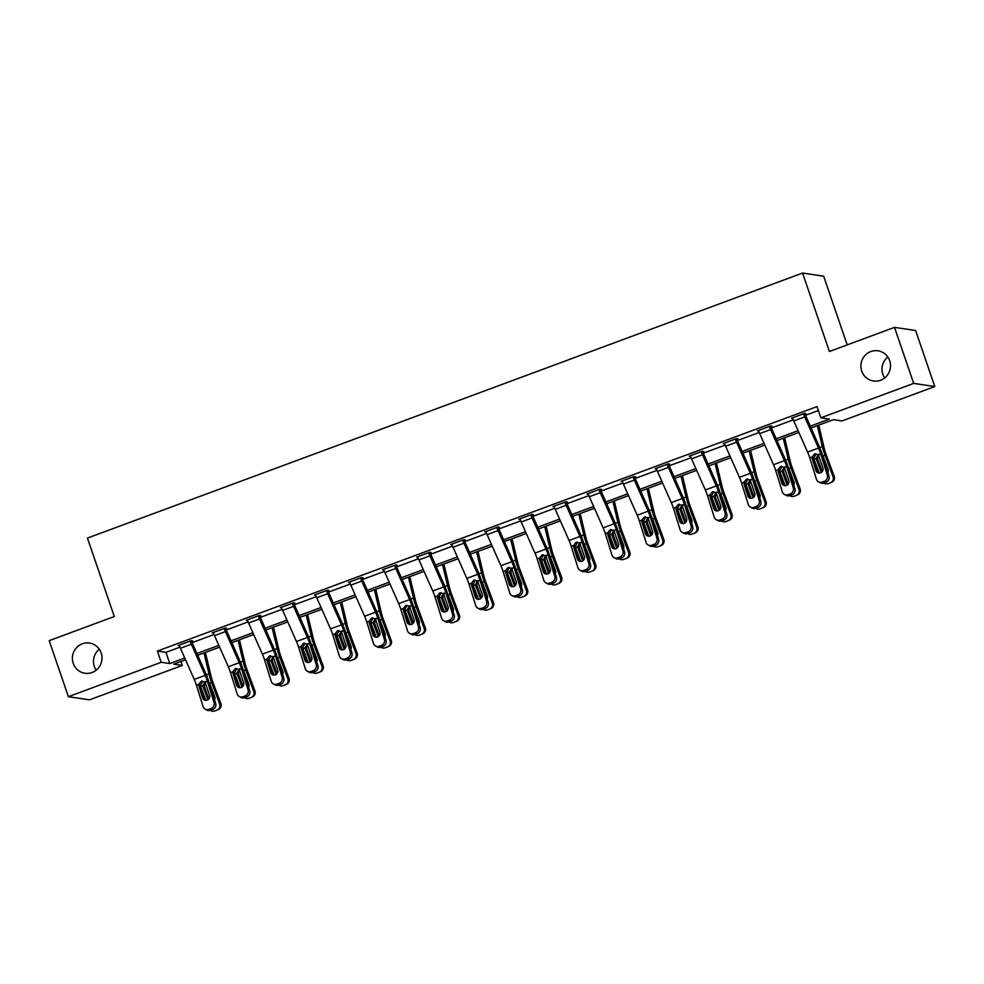 <?xml version="1.0" encoding="UTF-8"?>
<svg xmlns="http://www.w3.org/2000/svg" width="984" height="984" viewBox="0 0 984 984"><rect width="100%" height="100%" fill="white"/><g stroke="black" fill="none" stroke-linecap="round" stroke-linejoin="round"><path stroke-width="1.48" d="M96.174 670.178A15.264 14.809 98.5 0 1 99.298 649.255M101.168 652.958A15.264 14.809 98.5 0 1 84.931 673.24A15.264 14.809 98.5 0 1 73.21 663.327A15.264 14.809 98.5 0 1 89.433 643.056A15.264 14.809 98.5 0 1 101.168 652.958M884.702 377.942A15.264 14.809 98.5 0 1 887.826 357.02M889.684 360.722A15.264 14.809 98.5 0 1 873.448 380.993A15.264 14.809 98.5 0 1 861.726 371.091A15.264 14.809 98.5 0 1 877.962 350.808A15.264 14.809 98.5 0 1 889.684 360.722M847.187 344.904L823.669 276.197L802.563 273.048L87.441 538.088L114.292 616.525L49.2 640.658L68.388 696.684L161.216 662.281L169.777 663.548L184.746 658.001M802.563 273.048L829.414 351.485L894.505 327.364L915.612 330.513L934.8 386.54L841.972 420.955L833.411 419.676L811.05 427.966M180.97 661.482L182.323 665.43L89.495 699.833L68.388 696.684M810.25 426.183L829.414 419.073L820.865 417.794L817.028 406.589L157.379 651.076L165.939 652.343L179.961 647.152M192.101 642.65L214.032 634.52M226.172 630.018L248.103 621.888M260.256 617.399L282.187 609.268M294.327 604.766L316.258 596.636M328.398 592.134L350.329 584.004M362.481 579.502L384.4 571.384M396.552 566.882L418.483 558.752M430.623 554.25L452.554 546.12M464.694 541.618L486.625 533.488M498.777 528.998L520.708 520.868M532.848 516.366L554.779 508.236M566.919 503.734L588.85 495.604M600.99 491.102L622.921 482.984M635.074 478.482L657.005 470.352M669.145 465.85L691.076 457.72M703.216 453.218L725.146 445.088M737.299 440.586L759.217 432.468M771.37 427.966L793.301 419.836M805.441 415.334L818.38 410.537M804.887 413.981L805.982 413.575L804.555 413.366L791.456 418.225L792.76 418.409M769.39 426.392L769.414 426.441A8.339 1.783 69.7 0 0 770.62 429.541L784.433 460.672A11.919 2.546 -110.3 0 1 786.622 466.49L793.276 487.855L794.937 488.765L788.27 467.412A17.884 3.813 -110.3 0 0 784.986 458.667L771.185 427.536L770.829 426.65L771.911 426.207L770.484 425.998L757.385 430.844L758.676 431.041M736.745 439.233L737.84 438.839L736.413 438.618L723.301 443.476L724.605 443.673M702.674 451.865L703.757 451.459L702.33 451.25L689.231 456.109L690.534 456.305M668.591 464.497L669.686 464.091L668.259 463.882L655.159 468.741L656.463 468.925M634.52 477.129L635.615 476.723L634.188 476.502L621.076 481.361L622.38 481.557M600.449 489.749L601.544 489.343L600.117 489.134L587.005 493.993L588.309 494.189M566.378 502.381L567.461 501.975L566.034 501.766L552.934 506.625L554.238 506.822M532.295 515.013L533.389 514.607L531.963 514.398L518.863 519.245L520.155 519.441M498.224 527.633L499.318 527.24L497.892 527.018L484.78 531.877L486.084 532.073M464.153 540.265L465.235 539.859L463.821 539.65L450.709 544.509L452.013 544.706M430.069 552.897L431.164 552.491L429.737 552.282L416.638 557.141L417.942 557.325M394.572 565.308L394.584 565.357A8.339 1.783 69.7 0 0 395.802 568.457L409.615 599.588A11.919 2.546 -110.3 0 1 411.804 605.406L418.458 626.771L420.119 627.681L413.452 606.328A17.884 3.813 -110.3 0 0 410.168 597.583L396.368 566.452L396.011 565.566L397.093 565.123L395.666 564.902L382.555 569.761L383.858 569.957M361.928 578.149L363.022 577.743L361.595 577.534L348.484 582.393L349.787 582.589M327.856 590.781L328.939 590.375L327.512 590.166L314.413 595.025L315.716 595.222M292.346 603.192L292.371 603.241A8.339 1.783 69.7 0 0 293.576 606.341L307.389 637.472A11.919 2.546 -110.3 0 1 309.579 643.302L316.233 664.655L317.893 665.565L311.227 644.212A17.884 3.813 -110.3 0 0 307.943 635.467L294.142 604.336L293.798 603.45L294.868 603.007L293.441 602.798L280.342 607.645L281.633 607.841M259.702 616.033L260.797 615.64L259.37 615.418L246.258 620.277L247.562 620.473M225.631 628.665L226.726 628.259L225.299 628.05L212.187 632.909L213.491 633.106M190.121 641.088L190.146 641.125A8.339 1.783 69.7 0 0 191.351 644.225L205.164 675.356A11.919 2.546 -110.3 0 1 207.353 681.186L214.008 702.539L215.668 703.449L209.014 682.096A17.884 3.813 -110.3 0 0 205.73 673.364L191.917 642.22L191.572 641.347L192.643 640.891L191.216 640.682L178.116 645.541L179.42 645.725M894.505 327.364L913.693 383.391L934.8 386.54M157.379 651.076L161.216 662.281M820.865 417.794L913.693 383.391M196.911 653.499L218.829 645.369M230.994 640.867L252.9 632.749M265.065 628.235L286.971 620.117M299.136 615.603L321.042 607.485M333.207 602.983L355.126 594.865M367.29 590.351L389.197 582.233M401.361 577.719L423.268 569.601M435.432 565.099L457.339 556.969M469.503 552.467L491.422 544.349M503.587 539.835L525.493 531.717M537.658 527.203L559.564 519.085M571.729 514.583L593.647 506.465M605.812 501.951L627.718 493.833M639.883 489.319L661.789 481.201M673.954 476.699L695.86 468.568M708.025 464.067L729.944 455.949M742.108 451.435L764.014 443.317M776.179 438.803L798.086 430.684M185.546 659.784L173.762 664.151L182.323 665.43M798.885 432.468L776.966 440.586M764.802 445.1L742.895 453.218M730.731 457.732L708.824 465.85M696.66 470.352L674.741 478.482M662.576 482.984L640.67 491.102M628.505 495.616L606.599 503.734M594.434 508.248L572.528 516.366M560.363 520.868L538.445 528.986M526.28 533.5L504.374 541.618M492.209 546.132L470.303 554.25M458.138 558.752L436.232 566.882M424.067 571.384L402.148 579.502M389.984 584.016L368.077 592.134M355.913 596.648L334.007 604.766M321.842 609.268L299.923 617.386M287.758 621.9L265.852 630.018M253.688 634.532L231.781 642.65M219.617 647.152L197.71 655.283M165.939 652.343L169.777 663.548M803.473 413.772L803.485 413.809A8.339 1.783 69.7 0 0 804.691 416.909L818.504 448.04A11.919 2.546 -110.3 0 1 820.693 453.87L827.347 475.223L829.008 476.133A4.772 4.526 118.9 0 1 826.019 482.185L824.358 481.274A4.772 4.526 -61.1 0 0 827.347 475.223M804.691 413.378L819.069 446.047A17.884 3.813 -110.3 0 1 822.353 454.78L829.008 476.133M803.485 413.809L792.563 417.856A8.339 1.783 69.7 0 0 793.768 420.955L807.581 452.087A11.919 2.546 -110.3 0 1 809.77 457.917L816.425 479.269A4.772 4.526 -61.1 0 0 822.181 482.074L824.358 481.274M815.921 453.882L813.608 458.765L812.255 458.827L815.908 470.573L817.569 471.496L813.608 458.765M822.181 482.074L823.829 482.996L826.019 482.185M823.829 482.996A4.772 4.526 118.9 0 1 820.152 482.738L818.491 481.828M817.569 471.496A3.813 3.616 -61.1 0 0 818.454 472.96M812.255 458.827L812.12 457.043L814.58 453.944L818.344 454.743L822.907 467.99A3.813 3.616 118.9 0 1 817.569 472.627A3.813 3.616 118.9 0 1 815.908 470.573M814.58 453.944L815.674 453.722M813.424 457.462A17.884 3.813 69.7 0 0 814.063 459.221L819.217 473.058M817.347 425.629L822.316 446.527A17.884 3.813 69.7 0 0 824.986 455.174L833.018 476.736L834.198 476.244A4.772 4.662 67.3 0 1 831.664 482.271L830.496 482.75A4.772 4.662 -112.7 0 0 833.018 476.736M818.725 425.113L824.383 448.913A11.919 2.546 69.7 0 0 826.154 454.682L834.198 476.244M821.259 472.443A3.813 3.727 67.3 0 1 821.074 472.012L816.093 458.47L818.491 454.264M830.496 482.75A4.772 4.662 -112.7 0 1 830.324 482.824L828.134 483.636A4.772 4.662 -112.7 0 1 823.78 483.009M824.986 455.174L822.956 455.924L828.061 469.417A3.813 3.727 67.3 0 1 827.876 472.529M818.872 455.42L817.593 457.855L817.827 459.663L822.243 471.521A3.813 3.727 -112.7 0 0 822.243 471.533L821.074 472.012M770.829 426.65L770.62 426.011M758.467 430.451L758.492 430.488A8.339 1.783 69.7 0 0 759.697 433.587L773.51 464.719A11.919 2.546 -110.3 0 1 775.699 470.549L782.354 491.902A4.772 4.526 -61.1 0 0 788.098 494.706L790.287 493.894A4.772 4.526 -61.1 0 0 793.276 487.855M781.837 466.514L779.525 471.397L778.172 471.459L781.837 483.206L783.498 484.116L779.525 471.397M788.098 494.706L789.758 495.616L791.948 494.817L790.287 493.894M789.758 495.616A4.772 4.526 118.9 0 1 786.081 495.37L784.42 494.46M783.498 484.116A3.813 3.616 -61.1 0 0 784.383 485.592M794.937 488.765A4.772 4.526 118.9 0 1 791.948 494.817M778.172 471.459L778.049 469.675L780.509 466.576L784.26 467.363L788.824 480.61A3.813 3.616 118.9 0 1 783.485 485.247A3.813 3.616 118.9 0 1 781.837 483.206M780.509 466.576L781.604 466.342M735.319 439.024L735.331 439.073A8.339 1.783 69.7 0 0 736.549 442.173L750.349 473.304A11.919 2.546 -110.3 0 1 752.539 479.122L759.205 500.487L760.853 501.397A4.772 4.526 118.9 0 1 757.864 507.437L756.216 506.526A4.772 4.526 -61.1 0 0 759.205 500.487M736.536 438.643L750.915 471.299A17.884 3.813 -110.3 0 1 754.199 480.032L760.853 501.397M724.396 443.071L724.409 443.12A8.339 1.783 69.7 0 0 725.626 446.219L739.439 477.351A11.919 2.546 -110.3 0 1 741.629 483.169L748.283 504.534A4.772 4.526 -61.1 0 0 754.027 507.338L756.216 506.526M747.766 479.134L745.454 484.03L744.101 484.091L747.766 495.838L749.414 496.748L745.454 484.03M754.027 507.338L755.687 508.248L757.864 507.437M755.687 508.248A4.772 4.526 118.9 0 1 751.997 508.002L750.349 507.08M749.414 496.748A3.813 3.616 -61.1 0 0 750.312 498.224M744.101 484.091L743.978 482.295L746.438 479.196L750.189 479.995L754.753 493.242A3.813 3.616 118.9 0 1 749.414 497.879A3.813 3.616 118.9 0 1 747.766 495.838M746.438 479.196L747.533 478.974M779.353 470.081A17.884 3.813 69.7 0 0 779.992 471.853L785.146 485.678M783.276 438.261L788.245 459.159A17.884 3.813 69.7 0 0 790.915 467.806L798.946 489.368L800.127 488.876A4.772 4.662 67.3 0 1 797.594 494.891L796.413 495.382A4.772 4.662 -112.7 0 0 798.946 489.368M784.642 437.745L790.3 461.545A11.919 2.546 69.7 0 0 792.083 467.314L800.127 488.876M787.188 485.075A3.813 3.727 67.3 0 1 786.991 484.645L782.009 471.102L784.42 466.896M796.413 495.382A4.772 4.662 -112.7 0 1 796.24 495.456L794.063 496.268A4.772 4.662 -112.7 0 1 789.709 495.641M790.915 467.806L788.885 468.556L793.977 482.049A3.813 3.727 67.3 0 1 793.805 485.161M784.801 468.052L783.51 470.487L783.744 472.295L788.172 484.153A3.813 3.727 -112.7 0 0 788.172 484.165M745.282 482.713A17.884 3.813 69.7 0 0 745.909 484.485L751.075 498.31M749.193 450.881L754.162 471.791A17.884 3.813 69.7 0 0 756.831 480.426L764.875 502L766.044 501.508A4.772 4.662 67.3 0 1 763.523 507.523L762.342 508.015A4.772 4.662 -112.7 0 0 764.875 502M750.571 450.377L756.229 474.177A11.919 2.546 69.7 0 0 758.012 479.946L766.044 501.508M753.117 497.707A3.813 3.727 67.3 0 1 752.92 497.277L747.938 483.722L750.349 479.528M762.342 508.015A4.772 4.662 -112.7 0 1 762.169 508.076L759.98 508.888A4.772 4.662 -112.7 0 1 755.638 508.273M756.831 480.426L754.814 481.188L759.906 494.681A3.813 3.727 67.3 0 1 759.734 497.781M750.731 480.684L749.439 483.119L749.673 484.915L754.088 496.785A3.813 3.727 -112.7 0 0 754.101 496.785L752.92 497.277M701.248 451.656L701.26 451.705A8.339 1.783 69.7 0 0 702.465 454.793L716.278 485.924A11.919 2.546 -110.3 0 1 718.468 491.754L725.122 513.107L726.782 514.029A4.772 4.526 118.9 0 1 723.793 520.069L722.133 519.158A4.772 4.526 -61.1 0 0 725.122 513.107M702.465 451.275L716.844 483.931A17.884 3.813 -110.3 0 1 720.128 492.664L726.782 514.029M690.325 455.703L690.337 455.752A8.339 1.783 69.7 0 0 691.555 458.839L705.356 489.971A11.919 2.546 -110.3 0 1 707.545 495.801L714.212 517.154A4.772 4.526 -61.1 0 0 719.956 519.97L722.133 519.158M713.695 491.766L711.383 496.649L710.03 496.711L713.683 508.457L715.343 509.38L711.383 496.649M719.956 519.97L721.604 520.88L723.793 520.069M715.122 463.513L720.091 484.411A17.884 3.813 69.7 0 0 722.76 493.058L730.792 514.62A4.772 4.662 -112.7 0 1 728.099 520.708L725.909 521.52A4.772 4.662 -112.7 0 1 721.555 520.893A4.772 4.526 118.9 0 1 717.926 520.622L716.266 519.712M715.343 509.38A3.813 3.616 -61.1 0 0 716.229 510.844M710.03 496.711L709.907 494.927L712.354 491.828L716.118 492.627L720.682 505.874A3.813 3.616 118.9 0 1 715.343 510.512A3.813 3.616 118.9 0 1 713.683 508.457M712.354 491.828L713.461 491.606M667.164 464.288L667.189 464.325A8.339 1.783 69.7 0 0 668.394 467.425L682.207 498.556A11.919 2.546 -110.3 0 1 684.397 504.386L691.051 525.739L692.711 526.649A4.772 4.526 118.9 0 1 689.722 532.701L688.062 531.778A4.772 4.526 -61.1 0 0 691.051 525.739M668.394 463.894L682.773 496.563A17.884 3.813 -110.3 0 1 686.057 505.296L692.711 526.649M656.254 468.335L656.266 468.372A8.339 1.783 69.7 0 0 657.472 471.471L671.285 502.603A11.919 2.546 -110.3 0 1 673.474 508.433L680.129 529.786A4.772 4.526 -61.1 0 0 685.885 532.59L688.062 531.778M679.612 504.398L677.299 509.281L675.959 509.343L679.612 521.089L681.272 522L677.299 509.281M685.885 532.59L687.533 533.513L689.722 532.701M681.051 476.145L686.02 497.043A17.884 3.813 69.7 0 0 688.689 505.69L696.721 527.252A4.772 4.662 -112.7 0 1 694.015 533.34L691.838 534.152A4.772 4.662 -112.7 0 1 687.484 533.525A4.772 4.526 118.9 0 1 683.855 533.254L682.195 532.344M681.272 522A3.813 3.616 -61.1 0 0 682.158 523.476M675.959 509.343L675.824 507.559L678.284 504.46L682.047 505.259L686.598 518.506A3.813 3.616 118.9 0 1 681.26 523.131A3.813 3.616 118.9 0 1 679.612 521.089M678.284 504.46L679.378 504.238M622.171 480.955L633.106 476.957A8.339 1.783 69.7 0 0 634.323 480.057L648.136 511.188A11.919 2.546 -110.3 0 1 650.326 517.006L656.98 538.371L658.628 539.281A4.772 4.526 118.9 0 1 655.639 545.321L653.991 544.41A4.772 4.526 -61.1 0 0 656.98 538.371M634.311 476.527L648.69 509.183A17.884 3.813 -110.3 0 1 651.974 517.928L658.628 539.281M622.183 481.004A8.339 1.783 69.7 0 0 623.401 484.103L637.214 515.235A11.919 2.546 -110.3 0 1 639.403 521.053L646.058 542.418A4.772 4.526 -61.1 0 0 651.802 545.222L653.991 544.41M645.541 517.018L643.229 521.914L641.875 521.975L645.541 533.722L647.201 534.632L643.229 521.914M651.802 545.222L653.462 546.132L655.639 545.321M653.462 546.132A4.772 4.526 118.9 0 1 649.772 545.886L648.124 544.976M647.201 534.632A3.813 3.616 -61.1 0 0 648.087 536.108M641.875 521.975L641.752 520.192L644.212 517.08L647.964 517.879L652.527 531.126A3.813 3.616 118.9 0 1 647.189 535.763A3.813 3.616 118.9 0 1 645.541 533.722M644.212 517.08L645.307 516.858M711.198 495.346A17.884 3.813 69.7 0 0 711.838 497.104L716.992 510.942M716.5 463.009L722.158 486.809A11.919 2.546 69.7 0 0 723.941 492.566L731.973 514.128A4.772 4.662 67.3 0 1 729.439 520.155L728.271 520.647M719.033 510.327A3.813 3.727 67.3 0 1 718.849 509.897L713.867 496.354L716.266 492.148M722.76 493.058L720.731 493.808L725.835 507.313A3.813 3.727 67.3 0 1 725.663 510.413M716.647 493.304L715.368 495.739L715.602 497.547L720.017 509.404A3.813 3.727 -112.7 0 0 720.017 509.417L718.849 509.897M677.127 507.978A17.884 3.813 69.7 0 0 677.767 509.737L682.921 523.562M682.416 475.629L688.087 499.429A11.919 2.546 69.7 0 0 689.858 505.198L697.902 526.76A4.772 4.662 67.3 0 1 695.368 532.774L694.2 533.266M684.962 522.959A3.813 3.727 67.3 0 1 684.766 522.529L679.796 508.986L682.195 504.78M688.689 505.69L686.66 506.44L691.764 519.933A3.813 3.727 67.3 0 1 691.58 523.045M682.576 505.936L681.297 508.371L681.518 510.179L685.946 522.037A3.813 3.727 -112.7 0 0 685.946 522.049M643.056 520.597A17.884 3.813 69.7 0 0 643.696 522.369L648.85 536.194M646.968 488.765L651.949 509.675A17.884 3.813 69.7 0 0 654.606 518.322L662.65 539.884L663.819 539.392A4.772 4.662 67.3 0 1 661.297 545.407L660.116 545.899A4.772 4.662 -112.7 0 0 662.65 539.884M648.345 488.261L654.003 512.061A11.919 2.546 69.7 0 0 655.787 517.83L663.819 539.392M650.891 535.591A3.813 3.727 67.3 0 1 650.695 535.161L645.713 521.618L648.124 517.412M660.116 545.899A4.772 4.662 -112.7 0 1 659.944 545.972L657.767 546.772A4.772 4.662 -112.7 0 1 653.413 546.157M654.606 518.322L652.589 519.072L657.681 532.565A3.813 3.727 67.3 0 1 657.509 535.677M648.505 518.568L647.214 521.003L647.447 522.799L651.875 534.669A3.813 3.727 -112.7 0 0 651.875 534.681L650.695 535.161M608.985 533.23A17.884 3.813 69.7 0 0 609.613 534.988L614.766 548.826M612.897 501.397L617.866 522.295A17.884 3.813 69.7 0 0 620.535 530.942L628.579 552.504L629.748 552.012A4.772 4.662 67.3 0 1 627.226 558.039L626.045 558.531A4.772 4.662 -112.7 0 0 628.579 552.504M614.274 500.893L619.932 524.693A11.919 2.546 69.7 0 0 621.716 530.45L629.748 552.012M616.808 548.223A3.813 3.727 67.3 0 1 616.624 547.781L611.642 534.238L614.041 530.032M626.045 558.531A4.772 4.662 -112.7 0 1 625.873 558.592L623.684 559.404A4.772 4.662 -112.7 0 1 619.342 558.777L621.568 557.953L619.92 557.042A4.772 4.526 -61.1 0 0 622.909 550.991L624.557 551.913A4.772 4.526 118.9 0 1 621.568 557.953M620.535 530.942L618.505 531.692L623.61 545.197A3.813 3.727 67.3 0 1 623.438 548.297M614.422 531.2L613.143 533.635L613.376 535.431L617.792 547.288A3.813 3.727 -112.7 0 0 617.804 547.301M574.902 545.862A17.884 3.813 69.7 0 0 575.542 547.621L580.695 561.458M578.826 514.029L583.795 534.927A17.884 3.813 69.7 0 0 586.464 543.574L594.496 565.136L595.677 564.644A4.772 4.662 67.3 0 1 593.143 570.671L591.974 571.15A4.772 4.662 -112.7 0 0 594.496 565.136M580.203 513.513L585.861 537.313A11.919 2.546 69.7 0 0 587.632 543.082L595.677 564.644M582.737 560.843A3.813 3.727 67.3 0 1 582.553 560.413L577.571 546.87L579.97 542.664M591.974 571.15A4.772 4.662 -112.7 0 1 591.802 571.224L589.613 572.036A4.772 4.662 -112.7 0 1 585.259 571.409M586.464 543.574L584.434 544.324L589.539 557.817A3.813 3.727 67.3 0 1 589.354 560.929M580.351 543.82L579.072 546.255L579.305 548.063L583.721 559.921A3.813 3.727 -112.7 0 0 583.721 559.933M540.831 558.481A17.884 3.813 69.7 0 0 541.471 560.253L546.624 574.078M544.755 526.661L549.724 547.559A17.884 3.813 69.7 0 0 552.393 556.206L560.425 577.768L561.606 577.276A4.772 4.662 67.3 0 1 559.072 583.291L557.891 583.783A4.772 4.662 -112.7 0 0 560.425 577.768M546.12 526.145L551.79 549.945A11.919 2.546 69.7 0 0 553.562 555.714L561.606 577.276M548.666 573.475A3.813 3.727 67.3 0 1 548.469 573.045L543.488 559.502L545.899 555.296M557.891 583.783A4.772 4.662 -112.7 0 1 557.719 583.856L555.542 584.668A4.772 4.662 -112.7 0 1 551.188 584.041M552.393 556.206L550.363 556.956L555.468 570.449A3.813 3.727 67.3 0 1 555.284 573.561M546.28 556.452L544.988 558.887L545.222 560.696L549.65 572.553A3.813 3.727 -112.7 0 0 549.65 572.565L548.469 573.045M506.76 571.114A17.884 3.813 69.7 0 0 507.387 572.885L512.553 586.71M510.671 539.281L515.641 560.191A17.884 3.813 69.7 0 0 518.31 568.826L526.354 590.4L527.522 589.908A4.772 4.662 67.3 0 1 525.001 595.923L523.82 596.415A4.772 4.662 -112.7 0 0 526.354 590.4M512.049 538.777L517.707 562.577A11.919 2.546 69.7 0 0 519.49 568.346L527.522 589.908M514.595 586.107A3.813 3.727 67.3 0 1 514.398 585.677L509.417 572.122L511.828 567.928M523.82 596.415A4.772 4.662 -112.7 0 1 523.648 596.476L521.458 597.288A4.772 4.662 -112.7 0 1 517.117 596.673M518.31 568.826L516.293 569.588L521.385 583.082A3.813 3.727 67.3 0 1 521.212 586.181M512.209 569.084L510.917 571.519L511.151 573.315L515.567 585.185A3.813 3.727 -112.7 0 0 515.579 585.185L514.398 585.677M472.689 583.746A17.884 3.813 69.7 0 0 473.316 585.505L478.47 599.342M476.6 551.913L481.57 572.811A17.884 3.813 69.7 0 0 484.239 581.458L492.283 603.02L493.451 602.528A4.772 4.662 67.3 0 1 490.918 608.555L489.749 609.047A4.772 4.662 -112.7 0 0 492.283 603.02M477.978 551.409L483.636 575.209A11.919 2.546 69.7 0 0 485.419 580.966L493.451 602.528M480.512 598.727A3.813 3.727 67.3 0 1 480.327 598.297L475.346 584.754L477.744 580.548M489.749 609.047A4.772 4.662 -112.7 0 1 489.577 609.108L487.387 609.92A4.772 4.662 -112.7 0 1 483.033 609.293M484.239 581.458L482.209 582.208L487.314 595.714A3.813 3.727 67.3 0 1 487.142 598.813M478.126 581.704L476.846 584.139L477.08 585.947L481.496 597.805A3.813 3.727 -112.7 0 0 481.508 597.817M438.606 596.378A17.884 3.813 69.7 0 0 439.245 598.137L444.399 611.962M442.529 564.545L447.499 585.443A17.884 3.813 69.7 0 0 450.168 594.09L458.2 615.652L459.38 615.16A4.772 4.662 67.3 0 1 456.847 621.175L455.678 621.667A4.772 4.662 -112.7 0 0 458.2 615.652M443.895 564.029L449.565 587.829A11.919 2.546 69.7 0 0 451.336 593.598L459.38 615.16M446.441 611.359A3.813 3.727 67.3 0 1 446.244 610.929L441.275 597.386L443.673 593.18M455.678 621.667A4.772 4.662 -112.7 0 1 455.494 621.74L453.317 622.552A4.772 4.662 -112.7 0 1 448.962 621.925M450.168 594.09L448.138 594.84L453.243 608.333A3.813 3.727 67.3 0 1 453.058 611.445M444.055 594.336L442.775 596.771L442.997 598.579L447.425 610.437A3.813 3.727 -112.7 0 0 447.425 610.449L446.244 610.929M404.535 608.998A17.884 3.813 69.7 0 0 405.174 610.769L410.328 624.594M408.446 577.165L413.428 598.075A17.884 3.813 69.7 0 0 416.084 606.722L424.129 628.284L425.297 627.792A4.772 4.662 67.3 0 1 422.776 633.807L421.595 634.299A4.772 4.662 -112.7 0 0 424.129 628.284M409.824 576.661L415.482 600.461A11.919 2.546 69.7 0 0 417.265 606.23L425.297 627.792M412.37 623.991A3.813 3.727 67.3 0 1 412.173 623.561L407.192 610.019L409.602 605.812M421.595 634.299A4.772 4.662 -112.7 0 1 421.423 634.372L419.246 635.172A4.772 4.662 -112.7 0 1 414.891 634.557M416.084 606.722L414.067 607.472L419.159 620.966A3.813 3.727 67.3 0 1 418.987 624.077M409.984 606.968L408.692 609.404L408.926 611.199L413.354 623.069A3.813 3.727 -112.7 0 0 413.354 623.081L412.173 623.561M370.464 621.63A17.884 3.813 69.7 0 0 371.091 623.389L376.245 637.226M374.375 589.797L379.344 610.695A17.884 3.813 69.7 0 0 382.013 619.342L390.058 640.904L391.226 640.424A4.772 4.662 67.3 0 1 388.705 646.439L387.524 646.931A4.772 4.662 -112.7 0 0 390.058 640.904M375.753 589.293L381.411 613.093A11.919 2.546 69.7 0 0 383.194 618.85L391.226 640.424M378.286 636.623A3.813 3.727 67.3 0 1 378.102 636.181L373.121 622.638L375.519 618.432M387.524 646.931A4.772 4.662 -112.7 0 1 387.352 646.992L385.162 647.804A4.772 4.662 -112.7 0 1 380.82 647.177M382.013 619.342L379.984 620.092L385.088 633.598A3.813 3.727 67.3 0 1 384.916 636.697M375.9 619.6L374.621 622.036L374.855 623.831L379.271 635.689A3.813 3.727 -112.7 0 0 379.283 635.701M336.38 634.262A17.884 3.813 69.7 0 0 337.02 636.021L342.174 649.858M340.304 602.429L345.273 623.327A17.884 3.813 69.7 0 0 347.942 631.974L355.974 653.536L357.155 653.044A4.772 4.662 67.3 0 1 354.621 659.071L353.453 659.551A4.772 4.662 -112.7 0 0 355.974 653.536M341.682 601.913L347.34 625.726A11.919 2.546 69.7 0 0 349.111 631.482L357.155 653.044M344.216 649.243A3.813 3.727 67.3 0 1 344.031 648.813L339.049 635.27L341.448 631.064M353.453 659.551A4.772 4.662 -112.7 0 1 353.281 659.624L351.091 660.436A4.772 4.662 -112.7 0 1 346.737 659.809M347.942 631.974L345.913 632.724L351.017 646.217A3.813 3.727 67.3 0 1 350.833 649.329M341.829 632.22L340.55 634.655L340.784 636.464L345.199 648.321A3.813 3.727 -112.7 0 0 345.199 648.333L344.031 648.813M302.309 646.882A17.884 3.813 69.7 0 0 302.949 648.653L308.103 662.478M306.233 615.062L311.202 635.959A17.884 3.813 69.7 0 0 313.871 644.606L321.903 666.168L323.084 665.676A4.772 4.662 67.3 0 1 320.55 671.691L319.382 672.183A4.772 4.662 -112.7 0 0 321.903 666.168M307.598 614.545L313.269 638.345A11.919 2.546 69.7 0 0 315.04 644.114L323.084 665.676M310.144 661.875A3.813 3.727 67.3 0 1 309.948 661.445L304.978 647.903L307.377 643.696M319.382 672.183A4.772 4.662 -112.7 0 1 319.197 672.256L317.02 673.068A4.772 4.662 -112.7 0 1 312.666 672.441M313.871 644.606L311.842 645.356L316.946 658.849A3.813 3.727 67.3 0 1 316.762 661.961M307.758 644.852L306.479 647.288L306.7 649.096L311.128 660.953A3.813 3.727 -112.7 0 0 311.128 660.965L309.948 661.445M268.238 659.514A17.884 3.813 69.7 0 0 268.866 661.285L274.032 675.11M272.15 627.681L277.131 648.591A17.884 3.813 69.7 0 0 279.788 657.226L287.832 678.8L289.001 678.308A4.772 4.662 67.3 0 1 286.479 684.323L285.298 684.815A4.772 4.662 -112.7 0 0 287.832 678.8M273.527 627.177L279.185 650.977A11.919 2.546 69.7 0 0 280.969 656.746L289.001 678.308M276.073 674.507A3.813 3.727 67.3 0 1 275.877 674.077L270.895 660.522L273.306 656.328M285.298 684.815A4.772 4.662 -112.7 0 1 285.126 684.876L282.949 685.688A4.772 4.662 -112.7 0 1 278.595 685.073M279.788 657.226L277.771 657.989L282.863 671.482A3.813 3.727 67.3 0 1 282.691 674.581M273.687 657.484L272.396 659.92L272.63 661.715L277.058 673.585L275.877 674.077M599.022 489.54L599.035 489.589A8.339 1.783 69.7 0 0 600.252 492.677L614.053 523.808A11.919 2.546 -110.3 0 1 616.242 529.638L622.909 550.991M600.24 489.159L614.619 521.815A17.884 3.813 -110.3 0 1 617.903 530.548L624.557 551.913M588.1 493.587L588.112 493.636A8.339 1.783 69.7 0 0 589.33 496.723L603.13 527.867A11.919 2.546 -110.3 0 1 605.32 533.685L611.986 555.05A4.772 4.526 -61.1 0 0 617.731 557.854L619.92 557.042M611.47 529.65L609.158 534.546L607.804 534.607L611.47 546.354L613.118 547.264L609.158 534.546M617.731 557.854L619.391 558.764A4.772 4.526 118.9 0 1 615.701 558.518L614.053 557.596M613.118 547.264A3.813 3.616 -61.1 0 0 614.004 548.74M607.804 534.607L607.682 532.811L610.141 529.712L613.893 530.511L618.456 543.758A3.813 3.616 118.9 0 1 613.118 548.395A3.813 3.616 118.9 0 1 611.47 546.354M610.141 529.712L611.236 529.49M564.951 502.172L564.964 502.209A8.339 1.783 69.7 0 0 566.169 505.309L579.982 536.44A11.919 2.546 -110.3 0 1 582.171 542.27L588.826 563.623L590.486 564.533A4.772 4.526 118.9 0 1 587.497 570.585L585.837 569.674A4.772 4.526 -61.1 0 0 588.826 563.623M566.169 501.778L580.548 534.447A17.884 3.813 -110.3 0 1 583.832 543.18L590.486 564.533M554.029 506.219L554.041 506.256A8.339 1.783 69.7 0 0 555.247 509.355L569.059 540.487A11.919 2.546 -110.3 0 1 571.249 546.317L577.903 567.67A4.772 4.526 -61.1 0 0 583.66 570.474L585.837 569.674M577.399 542.282L575.087 547.166L573.733 547.227L577.387 558.973L579.047 559.896L575.087 547.166M583.66 570.474L585.308 571.397L587.497 570.585M585.308 571.397A4.772 4.526 118.9 0 1 581.63 571.138L579.97 570.228M579.047 559.896A3.813 3.616 -61.1 0 0 579.933 561.36M573.733 547.227L573.598 545.443L576.058 542.344L579.822 543.143L584.385 556.39A3.813 3.616 118.9 0 1 579.047 561.028A3.813 3.616 118.9 0 1 577.387 558.973M576.058 542.344L577.153 542.122M519.946 518.851L530.893 514.841A8.339 1.783 69.7 0 0 532.098 517.941L545.911 549.072A11.919 2.546 -110.3 0 1 548.1 554.902L554.755 576.255L556.415 577.165A4.772 4.526 118.9 0 1 553.426 583.217L551.766 582.294A4.772 4.526 -61.1 0 0 554.755 576.255M532.098 514.411L546.464 547.067A17.884 3.813 -110.3 0 1 549.748 555.812L556.415 577.165M519.97 518.888A8.339 1.783 69.7 0 0 521.176 521.987L534.988 553.119A11.919 2.546 -110.3 0 1 537.178 558.949L543.832 580.302A4.772 4.526 -61.1 0 0 549.576 583.106L551.766 582.294M543.316 554.914L541.003 559.798L539.65 559.859L543.316 571.606L544.976 572.516L541.003 559.798M549.576 583.106L551.237 584.016L553.426 583.217M551.237 584.016A4.772 4.526 118.9 0 1 547.559 583.77L545.899 582.86M544.976 572.516A3.813 3.616 -61.1 0 0 545.862 573.992M539.65 559.859L539.527 558.076L541.987 554.976L545.751 555.763L550.302 569.01A3.813 3.616 118.9 0 1 544.964 573.647A3.813 3.616 118.9 0 1 543.316 571.606M541.987 554.976L543.082 554.755M496.797 527.424L496.809 527.473A8.339 1.783 69.7 0 0 498.027 530.573L511.84 561.704A11.919 2.546 -110.3 0 1 514.029 567.522L520.684 588.887L522.332 589.797A4.772 4.526 118.9 0 1 519.343 595.837L517.695 594.926A4.772 4.526 -61.1 0 0 520.684 588.887M498.015 527.043L512.393 559.699A17.884 3.813 -110.3 0 1 515.678 568.432L522.332 589.797M485.875 531.471L485.887 531.52A8.339 1.783 69.7 0 0 487.105 534.62L500.918 565.751A11.919 2.546 -110.3 0 1 503.107 571.569L509.761 592.934A4.772 4.526 -61.1 0 0 515.505 595.738L517.695 594.926M509.245 567.534L506.932 572.43L505.579 572.491L509.245 584.238L510.893 585.148L506.932 572.43M515.505 595.738L517.166 596.648L519.343 595.837M517.166 596.648A4.772 4.526 118.9 0 1 513.476 596.402L511.828 595.48M510.893 585.148A3.813 3.616 -61.1 0 0 511.791 586.624M505.579 572.491L505.456 570.695L507.916 567.596L511.668 568.395L516.231 581.642A3.813 3.616 118.9 0 1 510.893 586.279A3.813 3.616 118.9 0 1 509.245 584.238M507.916 567.596L509.011 567.374M462.726 540.056L462.738 540.105A8.339 1.783 69.7 0 0 463.944 543.193L477.757 574.324A11.919 2.546 -110.3 0 1 479.946 580.154L486.6 601.507L488.261 602.429A4.772 4.526 118.9 0 1 485.272 608.469L483.611 607.558A4.772 4.526 -61.1 0 0 486.6 601.507M463.944 539.675L478.322 572.331A17.884 3.813 -110.3 0 1 481.606 581.064L488.261 602.429M451.804 544.103L451.816 544.152A8.339 1.783 69.7 0 0 453.034 547.239L466.834 578.371A11.919 2.546 -110.3 0 1 469.024 584.201L475.69 605.554A4.772 4.526 -61.1 0 0 481.434 608.37L483.611 607.558M475.174 580.166L472.861 585.049L471.508 585.111L475.174 596.857L476.822 597.78L472.861 585.049M481.434 608.37L483.082 609.281L485.272 608.469M483.082 609.281A4.772 4.526 118.9 0 1 479.405 609.022L477.744 608.112M476.822 597.78A3.813 3.616 -61.1 0 0 477.707 599.244M471.508 585.111L471.385 583.327L473.845 580.228L477.597 581.027L482.16 594.274A3.813 3.616 118.9 0 1 476.822 598.912A3.813 3.616 118.9 0 1 475.174 596.857M473.845 580.228L474.94 580.006M417.733 556.735L428.667 552.725A8.339 1.783 69.7 0 0 429.873 555.825L443.686 586.956A11.919 2.546 -110.3 0 1 445.875 592.786L452.529 614.139L454.19 615.049A4.772 4.526 118.9 0 1 451.201 621.101L449.54 620.178A4.772 4.526 -61.1 0 0 452.529 614.139M429.873 552.295L444.251 584.963A17.884 3.813 -110.3 0 1 447.536 593.696L454.19 615.049M417.745 556.772A8.339 1.783 69.7 0 0 418.95 559.871L432.763 591.003A11.919 2.546 -110.3 0 1 434.953 596.833L441.607 618.186A4.772 4.526 -61.1 0 0 447.363 620.99L449.54 620.178M441.09 592.798L438.778 597.682L437.437 597.743L441.09 609.49L442.751 610.4L438.778 597.682M447.363 620.99L449.012 621.913L451.201 621.101M449.012 621.913A4.772 4.526 118.9 0 1 445.334 621.654L443.673 620.744M442.751 610.4A3.813 3.616 -61.1 0 0 443.636 611.876M437.437 597.743L437.302 595.96L439.762 592.86L443.526 593.659L448.089 606.907A3.813 3.616 118.9 0 1 442.751 611.531A3.813 3.616 118.9 0 1 441.09 609.49M439.762 592.86L440.857 592.639M396.011 565.566L395.789 564.927M383.649 569.355L383.674 569.404A8.339 1.783 69.7 0 0 384.879 572.504L398.692 603.635A11.919 2.546 -110.3 0 1 400.882 609.453L407.536 630.818A4.772 4.526 -61.1 0 0 413.28 633.622L415.469 632.81A4.772 4.526 -61.1 0 0 418.458 626.771M407.019 605.418L404.707 610.314L403.354 610.375L407.019 622.122L408.68 623.032L404.707 610.314M413.28 633.622L414.941 634.532L417.13 633.721L415.469 632.81M414.941 634.532A4.772 4.526 118.9 0 1 411.251 634.286L409.602 633.376M408.68 623.032A3.813 3.616 -61.1 0 0 409.565 624.508M420.119 627.681A4.772 4.526 118.9 0 1 417.13 633.721M403.354 610.375L403.231 608.592L405.691 605.48L409.442 606.279L414.006 619.526A3.813 3.616 118.9 0 1 408.668 624.163A3.813 3.616 118.9 0 1 407.019 622.122M405.691 605.48L406.786 605.258M360.501 577.94L360.513 577.989A8.339 1.783 69.7 0 0 361.731 581.077L375.531 612.208A11.919 2.546 -110.3 0 1 377.721 618.038L384.387 639.391L386.036 640.313A4.772 4.526 118.9 0 1 383.047 646.353L381.398 645.442A4.772 4.526 -61.1 0 0 384.387 639.391M361.718 577.559L376.097 610.215A17.884 3.813 -110.3 0 1 379.381 618.948L386.036 640.313M349.578 581.987L349.591 582.036A8.339 1.783 69.7 0 0 350.808 585.136L364.621 616.267A11.919 2.546 -110.3 0 1 366.811 622.085L373.465 643.45A4.772 4.526 -61.1 0 0 379.209 646.254L381.398 645.442M372.948 618.05L370.636 622.946L369.283 623.007L372.948 634.754L374.596 635.664L370.636 622.946M379.209 646.254L380.869 647.164L383.047 646.353M380.869 647.164A4.772 4.526 118.9 0 1 377.179 646.918L375.531 645.996M374.596 635.664A3.813 3.616 -61.1 0 0 375.482 637.14M369.283 623.007L369.16 621.212L371.62 618.112L375.371 618.911L379.935 632.159A3.813 3.616 118.9 0 1 374.596 636.796A3.813 3.616 118.9 0 1 372.948 634.754M371.62 618.112L372.715 617.89M341.448 658.628A4.772 4.526 -61.1 0 0 345.138 658.874L346.786 659.797A4.772 4.526 118.9 0 1 343.108 659.538L341.448 658.628A4.772 4.526 -61.1 0 1 339.382 656.07L332.727 634.717A11.919 2.546 -110.3 0 0 330.538 628.887L316.725 597.755A8.339 1.783 69.7 0 1 315.52 594.656L326.442 590.609A8.339 1.783 69.7 0 0 327.647 593.709L341.46 624.84A11.919 2.546 -110.3 0 1 343.65 630.67L350.304 652.023L351.964 652.933A4.772 4.526 118.9 0 1 348.976 658.985L347.315 658.075A4.772 4.526 -61.1 0 0 350.304 652.023M327.647 590.179L342.026 622.847A17.884 3.813 -110.3 0 1 345.31 631.58L351.964 652.933M338.877 630.683L336.565 635.566L335.212 635.627L338.865 647.374L340.526 648.296L336.565 635.566M346.786 659.797L348.976 658.985M340.526 648.296A3.813 3.616 -61.1 0 0 341.411 649.76M345.138 658.874L347.315 658.075M335.212 635.627L335.089 633.844L337.537 630.744L341.3 631.543L345.864 644.791A3.813 3.616 118.9 0 1 340.526 649.428A3.813 3.616 118.9 0 1 338.865 647.374M337.537 630.744L338.644 630.523M293.798 603.45L293.576 602.811M281.424 607.251L281.449 607.288A8.339 1.783 69.7 0 0 282.654 610.388L296.467 641.519A11.919 2.546 -110.3 0 1 298.656 647.349L305.311 668.702A4.772 4.526 -61.1 0 0 311.067 671.506L313.244 670.694A4.772 4.526 -61.1 0 0 316.233 664.655M304.794 643.315L302.482 648.198L301.129 648.259L304.794 660.006L306.454 660.916L302.482 648.198M311.067 671.506L312.715 672.416L314.905 671.617L313.244 670.694M312.715 672.416A4.772 4.526 118.9 0 1 309.038 672.17L307.377 671.26M306.454 660.916A3.813 3.616 -61.1 0 0 307.34 662.392M317.893 665.565A4.772 4.526 118.9 0 1 314.905 671.617M301.129 648.259L301.006 646.476L303.466 643.376L307.229 644.163L311.78 657.41A3.813 3.616 118.9 0 1 306.442 662.048A3.813 3.616 118.9 0 1 304.794 660.006M303.466 643.376L304.56 643.155M258.275 615.824L258.288 615.873A8.339 1.783 69.7 0 0 259.505 618.973L273.318 650.104A11.919 2.546 -110.3 0 1 275.508 655.922L282.162 677.287L283.81 678.197A4.772 4.526 118.9 0 1 280.821 684.237L279.173 683.326A4.772 4.526 -61.1 0 0 282.162 677.287M259.493 615.443L273.872 648.099A17.884 3.813 -110.3 0 1 277.156 656.845L283.81 678.197M247.353 619.871L247.365 619.92A8.339 1.783 69.7 0 0 248.583 623.02L262.396 654.151A11.919 2.546 -110.3 0 1 264.585 659.969L271.24 681.334A4.772 4.526 -61.1 0 0 276.984 684.138L279.173 683.326M270.723 655.934L268.411 660.83L267.058 660.891L270.723 672.638L272.371 673.548L268.411 660.83M276.984 684.138L278.644 685.048L280.821 684.237M278.644 685.048A4.772 4.526 118.9 0 1 274.954 684.803L273.306 683.88M272.371 673.548A3.813 3.616 -61.1 0 0 273.269 675.024M267.058 660.891L266.935 659.096L269.395 655.996L273.146 656.795L277.709 670.043A3.813 3.616 118.9 0 1 272.371 674.68A3.813 3.616 118.9 0 1 270.723 672.638M269.395 655.996L270.489 655.774M224.204 628.456L224.217 628.505A8.339 1.783 69.7 0 0 225.434 631.593L239.235 662.724A11.919 2.546 -110.3 0 1 241.424 668.554L248.091 689.907L249.739 690.829A4.772 4.526 118.9 0 1 246.75 696.869L245.102 695.959A4.772 4.526 -61.1 0 0 248.091 689.907M225.422 628.075L239.801 660.731A17.884 3.813 -110.3 0 1 243.085 669.464L249.739 690.829M224.217 628.505L213.294 632.552A8.339 1.783 69.7 0 0 214.512 635.639L228.313 666.771A11.919 2.546 -110.3 0 1 230.502 672.601L237.169 693.954A4.772 4.526 -61.1 0 0 242.913 696.77L245.102 695.959M236.652 668.566L234.34 673.45L232.987 673.511L236.652 685.27L238.3 686.18L234.34 673.45M242.913 696.77L244.573 697.681L246.75 696.869M244.573 697.681A4.772 4.526 118.9 0 1 240.883 697.422L239.223 696.512M238.3 686.18A3.813 3.616 -61.1 0 0 239.186 687.644M232.987 673.511L232.864 671.728L235.324 668.628L239.075 669.428L243.638 682.675A3.813 3.616 118.9 0 1 238.3 687.312A3.813 3.616 118.9 0 1 236.652 685.27M235.324 668.628L236.418 668.407M234.167 672.146A17.884 3.813 69.7 0 0 234.795 673.905L239.948 687.742M238.079 640.313L243.048 661.211A17.884 3.813 69.7 0 0 245.717 669.858L253.761 691.42L254.93 690.928A4.772 4.662 67.3 0 1 252.396 696.955L251.227 697.447A4.772 4.662 -112.7 0 0 253.761 691.42M239.456 639.809L245.114 663.61A11.919 2.546 69.7 0 0 246.898 669.366L254.93 690.928M241.99 687.127A3.813 3.727 67.3 0 1 241.806 686.697L236.824 673.154L239.223 668.948M251.227 697.447A4.772 4.662 -112.7 0 1 251.055 697.508L248.866 698.32A4.772 4.662 -112.7 0 1 244.512 697.693M245.717 669.858L243.688 670.608L248.792 684.114A3.813 3.727 67.3 0 1 248.62 687.213M239.604 670.104L238.325 672.539L238.558 674.347L242.974 686.205A3.813 3.727 -112.7 0 0 242.987 686.217L241.806 686.697M191.572 641.347L191.351 640.695M179.211 645.135L179.223 645.172A8.339 1.783 69.7 0 0 180.429 648.271L194.242 679.403A11.919 2.546 -110.3 0 1 196.431 685.233L203.085 706.586A4.772 4.526 -61.1 0 0 208.842 709.39L211.019 708.578A4.772 4.526 -61.1 0 0 214.008 702.539M202.569 681.199L200.256 686.082L198.916 686.143L202.569 697.89L204.229 698.8L200.256 686.082M208.842 709.39L210.49 710.313L212.679 709.501L211.019 708.578M210.49 710.313A4.772 4.526 118.9 0 1 206.812 710.054L205.152 709.144M204.229 698.8A3.813 3.616 -61.1 0 0 205.115 700.276M215.668 703.449A4.772 4.526 118.9 0 1 212.679 709.501M198.916 686.143L198.78 684.36L201.24 681.26L205.004 682.06L209.567 695.307A3.813 3.616 118.9 0 1 204.229 699.931A3.813 3.616 118.9 0 1 202.569 697.89M201.24 681.26L202.335 681.039M200.084 684.778A17.884 3.813 69.7 0 0 200.724 686.537L205.877 700.362M204.008 652.946L208.977 673.843A17.884 3.813 69.7 0 0 211.646 682.49L219.678 704.052L220.859 703.56A4.772 4.662 67.3 0 1 218.325 709.575L217.157 710.067A4.772 4.662 -112.7 0 0 219.678 704.052M205.385 652.429L211.043 676.229A11.919 2.546 69.7 0 0 212.815 681.998L220.859 703.56M207.919 699.759A3.813 3.727 67.3 0 1 207.722 699.329L202.753 685.786L205.152 681.58M217.157 710.067A4.772 4.662 -112.7 0 1 216.984 710.14L214.795 710.952A4.772 4.662 -112.7 0 1 210.441 710.325M211.646 682.49L209.617 683.24L214.721 696.734A3.813 3.727 67.3 0 1 214.537 699.845M205.533 682.736L204.254 685.171L204.487 686.98L208.903 698.837A3.813 3.727 -112.7 0 0 208.903 698.849L207.722 699.329M818.344 454.743L820.693 453.87M809.77 457.917L812.12 457.043M807.581 452.087L818.504 448.04M793.768 420.955L804.691 416.909M822.316 446.527L819.697 447.499M816.093 458.47L814.063 459.221M817.827 459.663L816.277 459.171M758.492 430.488L769.414 426.441M784.26 467.363L786.622 466.49M775.699 470.549L778.049 469.675M773.51 464.719L784.433 460.672M759.697 433.587L770.62 429.541M724.409 443.12L735.331 439.073M750.189 479.995L752.539 479.122M741.629 483.169L743.978 482.295M739.439 477.351L750.349 473.304M725.626 446.219L736.549 442.173M788.245 459.159L785.613 460.131M782.009 471.102L779.992 471.853M786.991 484.645L788.172 484.153M783.744 472.295L782.206 471.791M754.162 471.791L751.542 472.763M747.938 483.722L745.909 484.485M749.673 484.915L748.135 484.423M690.337 455.752L701.26 451.705M716.118 492.627L718.468 491.754M707.545 495.801L709.907 494.927M705.356 489.971L716.278 485.924M691.555 458.839L702.465 454.793M656.266 468.372L667.189 464.325M682.047 505.259L684.397 504.386M673.474 508.433L675.824 507.559M671.285 502.603L682.207 498.556M657.472 471.471L668.394 467.425M647.964 517.879L650.326 517.006M639.403 521.053L641.752 520.192M637.214 515.235L648.136 511.188M623.401 484.103L634.323 480.057M730.792 514.62L731.973 514.128M720.091 484.411L717.471 485.383M713.867 496.354L711.838 497.104M715.602 497.547L714.052 497.055M696.721 527.252L697.902 526.76M686.02 497.043L683.4 498.015M679.796 508.986L677.767 509.737M684.766 522.529L685.946 522.037M681.518 510.179L679.981 509.687M651.949 509.675L649.317 510.647M645.713 521.618L643.696 522.369M647.447 522.799L645.91 522.307M617.866 522.295L615.246 523.267M611.642 534.238L609.613 534.988M616.624 547.781L617.792 547.288M613.376 535.431L611.839 534.939M583.795 534.927L581.175 535.899M577.571 546.87L575.542 547.621M582.553 560.413L583.721 559.921M579.305 548.063L577.756 547.571M549.724 547.559L547.092 548.531M543.488 559.502L541.471 560.253M545.222 560.696L543.685 560.191M515.641 560.191L513.021 561.163M509.417 572.122L507.387 572.885M511.151 573.315L509.614 572.823M481.57 572.811L478.95 573.783M475.346 584.754L473.316 585.505M480.327 598.297L481.496 597.805M477.08 585.947L475.53 585.455M447.499 585.443L444.879 586.415M441.275 597.386L439.245 598.137M442.997 598.579L441.459 598.087M413.428 598.075L410.795 599.047M407.192 610.019L405.174 610.769M408.926 611.199L407.388 610.707M379.344 610.695L376.724 611.667M373.121 622.638L371.091 623.389M378.102 636.181L379.271 635.689M374.855 623.831L373.317 623.339M345.273 623.327L342.653 624.299M339.049 635.27L337.02 636.021M340.784 636.464L339.234 635.971M311.202 635.959L308.582 636.931M304.978 647.903L302.949 648.653M306.7 649.096L305.163 648.591M277.131 648.591L274.499 649.563M270.895 660.522L268.866 661.285M272.63 661.715L271.092 661.223M588.112 493.636L599.035 489.589M613.893 530.511L616.242 529.638M605.32 533.685L607.682 532.811M603.13 527.867L614.053 523.808M589.33 496.723L600.252 492.677M554.041 506.256L564.964 502.209M579.822 543.143L582.171 542.27M571.249 546.317L573.598 545.443M569.059 540.487L579.982 536.44M555.247 509.355L566.169 505.309M545.751 555.763L548.1 554.902M537.178 558.949L539.527 558.076M534.988 553.119L545.911 549.072M521.176 521.987L532.098 517.941M485.887 531.52L496.809 527.473M511.668 568.395L514.029 567.522M503.107 571.569L505.456 570.695M500.918 565.751L511.84 561.704M487.105 534.62L498.027 530.573M451.816 544.152L462.738 540.105M477.597 581.027L479.946 580.154M469.024 584.201L471.385 583.327M466.834 578.371L477.757 574.324M453.034 547.239L463.944 543.193M443.526 593.659L445.875 592.786M434.953 596.833L437.302 595.96M432.763 591.003L443.686 586.956M418.95 559.871L429.873 555.825M383.674 569.404L394.584 565.357M409.442 606.279L411.804 605.406M400.882 609.453L403.231 608.592M398.692 603.635L409.615 599.588M384.879 572.504L395.802 568.457M349.591 582.036L360.513 577.989M375.371 618.911L377.721 618.038M366.811 622.085L369.16 621.212M364.621 616.267L375.531 612.208M350.808 585.136L361.731 581.077M341.3 631.543L343.65 630.67M332.727 634.717L335.089 633.844M330.538 628.887L341.46 624.84M316.725 597.755L327.647 593.709M281.449 607.288L292.371 603.241M307.229 644.163L309.579 643.302M298.656 647.349L301.006 646.476M296.467 641.519L307.389 637.472M282.654 610.388L293.576 606.341M247.365 619.92L258.288 615.873M273.146 656.795L275.508 655.922M264.585 659.969L266.935 659.096M262.396 654.151L273.318 650.104M248.583 623.02L259.505 618.973M239.075 669.428L241.424 668.554M230.502 672.601L232.864 671.728M228.313 666.771L239.235 662.724M214.512 635.639L225.434 631.593M243.048 661.211L240.428 662.183M236.824 673.154L234.795 673.905M238.558 674.347L237.009 673.856M179.223 645.172L190.146 641.125M205.004 682.06L207.353 681.186M196.431 685.233L198.78 684.36M194.242 679.403L205.164 675.356M180.429 648.271L191.351 644.225M208.977 673.843L206.357 674.815M202.753 685.786L200.724 686.537M204.487 686.98L202.938 686.488"/></g></svg>
